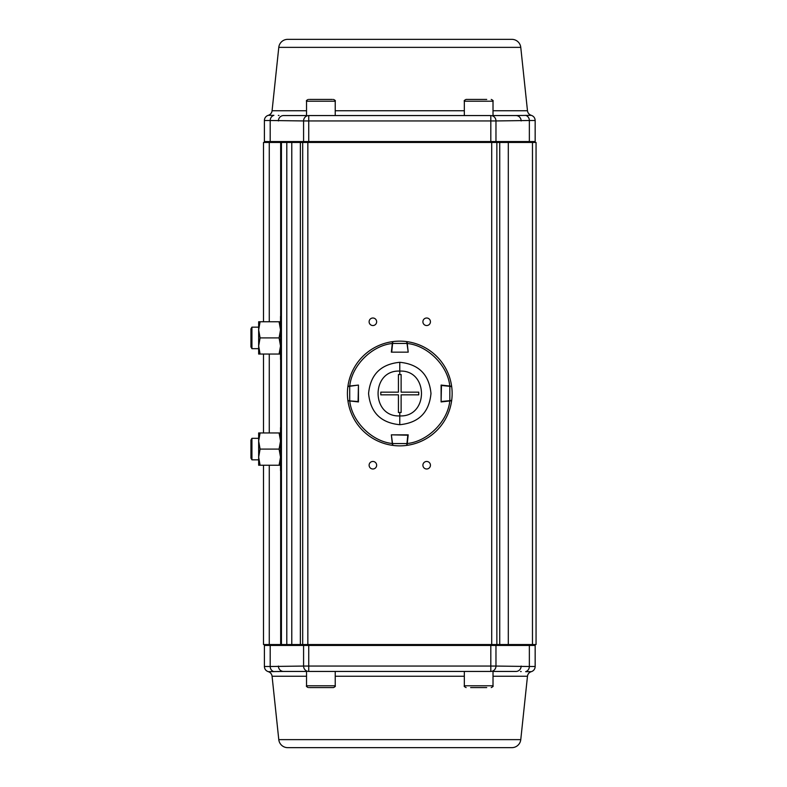 <?xml version="1.0" encoding="UTF-8"?>
<svg xmlns="http://www.w3.org/2000/svg" width="787" height="787" viewBox="0 0 787 787"><rect width="100%" height="100%" fill="white"/><g stroke="black" fill="none" stroke-linecap="round" stroke-linejoin="round"><path stroke-width="1.18" d="M372.881 318.007A3.768 3.768 0 0 0 369.113 321.775A3.768 3.768 0 0 0 372.881 325.543A3.768 3.768 0 0 0 376.648 321.775A3.768 3.768 0 0 0 372.881 318.007M426.672 318.007A3.768 3.768 0 0 0 422.904 321.775A3.768 3.768 0 0 0 426.672 325.543A3.768 3.768 0 0 0 430.44 321.775A3.768 3.768 0 0 0 426.672 318.007M426.672 461.457A3.768 3.768 0 0 0 422.904 465.225A3.768 3.768 0 0 0 426.672 468.993A3.768 3.768 0 0 0 430.44 465.225A3.768 3.768 0 0 0 426.672 461.457M372.881 461.457A3.768 3.768 0 0 0 369.113 465.225A3.768 3.768 0 0 0 372.881 468.993A3.768 3.768 0 0 0 376.648 465.225A3.768 3.768 0 0 0 372.881 461.457M532.474 644.543L532.474 142.457L536.055 142.457L536.055 644.543L263.497 644.543L263.497 465.225M263.497 432.948L263.497 354.052M263.497 321.775L263.497 142.457L532.474 142.457M281.431 644.543L281.431 142.457M271.062 644.543A0.895 0.856 90 0 0 270.197 645.438L270.197 666.5L303.585 666.058L303.585 645.438L264.393 645.438A0.895 0.895 0 0 1 265.288 644.543M305.1 671.439L283.556 671.439L306.527 671.439L306.527 685.782L335.223 685.782C335.675 686.225 335.085 686.825 333.432 687.582L309.36 687.582M464.33 671.439L464.33 685.782L493.016 685.782L493.016 671.439L515.997 671.439L494.452 671.439M528.49 644.543A0.895 0.856 -90 0 1 529.356 645.438L495.967 645.438L495.967 666.058L529.356 666.5L529.356 645.438L535.16 645.438L535.16 666.5A5.381 5.381 0 0 1 531.304 671.665A5.381 5.381 0 0 0 527.477 676.249L493.016 676.249M521.21 671.567L520.532 671.537M284.894 671.439L283.556 671.439L284.894 671.439M278.372 671.567L279.021 671.537M278.401 666.058A5.381 5.145 -90 0 0 283.556 671.439L268.249 671.665A5.381 5.381 0 0 1 272.076 676.249L278.785 739.632A8.962 8.962 0 0 0 287.698 747.65L511.855 747.65L287.698 747.65M511.855 747.65A8.962 8.962 0 0 0 520.768 739.632L527.477 676.249M490.822 671.439L490.822 666.058L495.967 666.058A5.381 5.145 90 0 1 490.822 671.439L308.73 671.439L308.73 666.058L490.822 666.058L490.822 645.438L308.73 645.438L308.73 666.058L303.585 666.058A5.381 5.145 -90 0 0 308.73 671.439M521.151 666.058A5.381 5.145 90 0 1 515.997 671.439M528.49 142.457A0.895 0.856 -90 0 0 529.356 141.562L529.356 120.5L495.967 120.942L495.967 141.562L535.16 141.562A0.895 0.895 0 0 1 534.265 142.457M494.452 115.561L515.997 115.561L493.016 115.561L493.016 101.218L464.33 101.218C463.848 100.815 464.448 100.215 466.12 99.418L486.71 99.418M335.223 115.561L335.223 101.218L306.527 101.218L306.527 115.561L283.556 115.561L305.1 115.561M271.062 142.457A0.895 0.856 90 0 1 270.197 141.562L303.585 141.562L303.585 120.942L270.197 120.5L270.197 141.562L264.393 141.562L264.393 120.5A5.381 5.381 0 0 1 268.249 115.335A5.381 5.381 0 0 0 272.076 110.751L306.527 110.751M278.342 115.433L279.021 115.463M514.659 115.561L531.304 115.335A5.381 5.381 0 0 1 527.477 110.751L520.768 47.368A8.962 8.962 0 0 0 511.855 39.35L287.698 39.35A8.962 8.962 0 0 0 278.785 47.368L272.076 110.751M521.181 115.433L520.532 115.463M308.73 115.561L308.73 120.942L303.585 120.942A5.381 5.145 -90 0 1 308.73 115.561L490.822 115.561L490.822 120.942L308.73 120.942L308.73 141.562L490.822 141.562L490.822 120.942L495.967 120.942A5.381 5.145 90 0 0 490.822 115.561M278.401 120.942A5.381 5.145 -90 0 1 283.556 115.561M515.997 115.561A5.381 5.145 90 0 1 521.151 120.942M281.431 427.567L280.526 427.567L280.526 470.606L281.431 470.606M281.431 316.394L280.526 316.394L280.526 359.433L281.431 359.433M332.399 687.582L333.432 687.582M486.71 687.582L470.636 687.582M250.945 346.939L250.945 328.877L251.938 327.156L251.938 348.671L250.945 346.939M258.657 327.156L251.938 327.156M258.657 348.671L251.938 348.671M250.945 458.123L250.945 440.061L251.938 438.329L251.938 459.844L250.945 458.123M258.657 438.329L251.938 438.329M258.657 459.844L251.938 459.844M260.094 354.052L258.657 345.985L258.657 354.052L279.09 354.052L280.526 345.985L279.09 337.908L280.526 329.842L279.09 321.775L260.094 321.775L258.657 329.842L260.094 337.908L279.09 337.908M260.094 321.775L258.657 321.775L258.657 345.985L260.094 337.908M280.526 321.775L279.09 321.775M280.526 354.052L279.09 354.052M260.094 465.225L258.657 457.158L258.657 465.225L279.09 465.225L280.526 457.158L279.09 449.092L280.526 441.015L279.09 432.948L260.094 432.948L258.657 441.015L260.094 449.092L279.09 449.092M260.094 432.948L258.657 432.948L258.657 457.158L260.094 449.092M280.526 432.948L279.09 432.948M280.526 465.225L279.09 465.225M309.36 99.418L332.399 99.418M470.636 99.418L466.12 99.418M392.31 443.514L391.346 434.837L408.207 434.837L407.243 443.514C427.715 441.477 447.754 421.448 449.79 400.967L441.104 401.931L441.104 385.069L449.79 386.033C447.754 365.562 427.725 345.523 407.243 343.486L408.207 352.163L391.346 352.163L392.31 343.486C371.838 345.523 351.799 365.552 349.762 386.033L358.439 385.069L358.439 401.931L349.762 400.967C351.799 421.438 371.828 441.477 392.31 443.514L392.516 445.353A52.365 52.365 0 0 1 347.923 400.76L349.762 400.967M392.31 343.486L392.516 341.647A52.365 52.365 0 0 0 347.923 386.24L349.762 386.033M449.79 386.033L451.63 386.24A52.365 52.365 0 0 0 407.036 341.647L407.243 343.486M407.243 443.514L407.036 445.353A52.365 52.365 0 0 0 451.63 400.76L449.79 400.967M399.776 424.705C380.829 422.855 370.431 412.457 368.572 393.52C370.402 374.563 380.8 364.165 399.776 362.295C418.723 364.145 429.122 374.543 430.981 393.48C429.151 412.437 418.753 422.835 399.776 424.705L399.776 415.91C370.884 417.307 370.825 369.723 399.776 371.09C428.669 369.693 428.728 417.277 399.776 415.91L399.776 412.516L401.124 412.477L401.124 394.848L418.753 394.848L418.753 392.152L401.124 392.152L401.124 374.523L398.429 374.523L398.429 392.152L380.8 392.152L380.8 394.848L398.429 394.848L398.429 412.477L399.776 412.516M441.113 401.567L441.468 385.473L451.669 386.515L449.839 386.397L449.839 400.603L451.669 400.485L441.104 401.527M451.669 400.485A52.365 52.365 0 0 0 451.669 386.515A52.365 52.365 0 0 1 451.669 400.485L451.354 400.79M407.804 352.163L391.71 352.163L392.792 341.607L392.674 343.437L406.879 343.437L406.761 341.607L408.158 351.809M406.761 341.607A52.365 52.365 0 0 0 392.792 341.607A52.365 52.365 0 0 1 406.761 341.607L407.066 341.922M391.749 434.837L407.804 435.191L406.761 445.393L406.879 443.563L392.674 443.563L392.792 445.393L391.395 435.191M392.792 445.393A52.365 52.365 0 0 0 406.761 445.393A52.365 52.365 0 0 1 392.792 445.393L392.487 445.078M358.439 385.473L358.085 401.527L348.198 400.79L349.713 400.603L349.713 386.397L347.884 386.515L358.046 385.118M347.884 386.515A52.365 52.365 0 0 0 347.884 400.485A52.365 52.365 0 0 1 347.884 386.515L348.198 386.21M307.845 644.543L307.845 142.457M491.708 644.543L491.708 142.457M508.304 644.543L508.304 142.457M499.725 644.543L499.725 142.457M496.863 644.543L496.863 142.457M302.69 644.543L302.69 142.457M300.368 644.543L300.368 142.457M291.78 644.543L291.78 142.457M286.802 644.543L286.802 142.457M280.664 644.543L280.664 470.606M280.664 427.567L280.664 359.433M280.664 316.394L280.664 142.457M269.272 644.543L269.272 465.225M269.272 432.948L269.272 354.052M269.272 321.775L269.272 142.457M520.768 739.632L278.785 739.632M464.33 676.249L335.223 676.249M306.527 676.249L272.076 676.249M264.393 645.438L264.393 666.5L270.197 666.5A5.381 5.145 -90 0 0 273.886 671.665M531.304 671.665L525.657 671.665A5.381 5.145 90 0 0 529.356 666.5L535.16 666.5M495.112 644.543A0.895 0.856 -90 0 1 495.967 645.438L490.822 645.438L490.822 644.543M308.73 644.543L308.73 645.438L303.585 645.438A0.895 0.856 90 0 1 304.441 644.543M278.785 47.368L520.768 47.368M335.223 110.751L464.33 110.751M493.016 110.751L527.477 110.751M535.16 141.562L535.16 120.5L529.356 120.5A5.381 5.145 90 0 0 525.657 115.335M268.249 115.335L273.886 115.335A5.381 5.145 -90 0 0 270.197 120.5L264.393 120.5M304.441 142.457A0.895 0.856 90 0 1 303.585 141.562L308.73 141.562L308.73 142.457M490.822 142.457L490.822 141.562L495.967 141.562A0.895 0.856 -90 0 1 495.112 142.457M399.776 374.484L399.776 362.295M264.393 666.5C264.54 669.068 265.829 670.79 268.249 671.665M535.16 645.438L534.265 644.543M535.16 120.5C535.012 117.932 533.724 116.21 531.304 115.335M264.393 141.562L265.288 142.457M335.223 671.439L335.223 685.782M306.527 685.782C306.074 686.225 306.674 686.825 308.327 687.582M493.016 685.782C493.498 686.185 492.898 686.785 491.226 687.582M464.33 685.782C463.848 686.185 464.448 686.785 466.12 687.582M335.223 101.218C335.675 100.775 335.085 100.175 333.432 99.418M306.527 101.218C306.074 100.775 306.674 100.175 308.327 99.418M493.016 101.218C493.498 100.815 492.898 100.215 491.226 99.418M464.33 115.561L464.33 101.218"/></g></svg>
